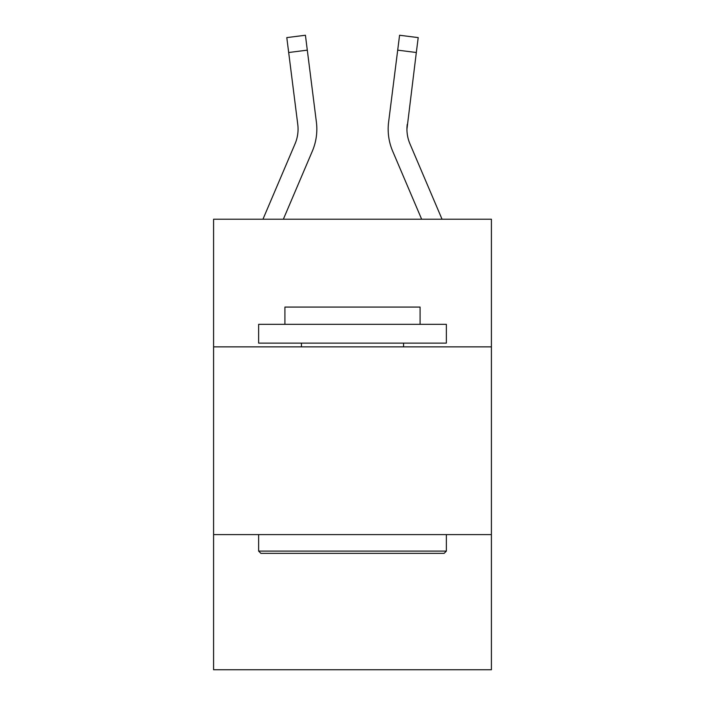 <?xml version="1.0" encoding="UTF-8"?>
<svg xmlns="http://www.w3.org/2000/svg" width="705" height="705" viewBox="0 0 705 705"><rect width="100%" height="100%" fill="white"/><g stroke="black" fill="none" stroke-linecap="round" stroke-linejoin="round"><path stroke-width="1.06" d="M491.411 346.869L491.411 219.22L213.589 219.22L213.589 346.869L491.411 346.869L491.411 669.75L213.589 669.75L213.589 346.869M491.411 534.593L213.589 534.593M283.357 219.22L312.333 151.17A56.321 56.321 3.8 0 0 316.386 122.053L307.301 50.152L288.68 52.505L286.794 37.603L305.424 35.25L307.301 50.152M442.044 219.22L409.94 143.82A37.541 37.541 0 0 1 406.944 129.174L416.32 52.505L397.699 50.152L399.576 35.25L418.206 37.603L416.32 52.505M421.643 219.22L392.667 151.17A56.321 56.321 0 0 1 388.614 122.053L397.699 50.152M409.94 143.82A37.541 37.541 0 0 1 406.944 129.174L407.234 124.406A37.541 37.541 0 0 0 409.94 143.82A37.541 37.541 0 0 1 406.944 129.174A37.541 37.541 0 0 0 409.94 143.82A37.541 37.541 0 0 1 406.944 129.174A37.541 37.541 0 0 0 409.94 143.82A37.541 37.541 0 0 1 406.944 129.174A37.541 37.541 0 0 0 409.94 143.82A37.541 37.541 0 0 1 406.944 129.174A37.541 37.541 0 0 0 409.94 143.82A37.541 37.541 0 0 1 406.944 129.174A37.541 37.541 0 0 0 409.94 143.82A37.541 37.541 0 0 1 406.944 129.174A37.541 37.541 0 0 0 409.94 143.82A37.541 37.541 0 0 1 406.944 129.174A37.541 37.541 0 0 0 409.94 143.82A37.541 37.541 0 0 1 406.944 129.174A37.541 37.541 0 0 0 409.94 143.82A37.541 37.541 0 0 1 406.944 129.174A37.541 37.541 0 0 0 409.94 143.82A37.541 37.541 0 0 1 406.944 129.174A37.541 37.541 0 0 0 409.94 143.82A37.541 37.541 0 0 1 406.944 129.174A37.541 37.541 0 0 0 409.94 143.82A37.541 37.541 0 0 1 406.944 129.174A37.541 37.541 0 0 0 409.94 143.82A37.541 37.541 0 0 1 406.944 129.174A37.541 37.541 0 0 0 409.94 143.82A37.541 37.541 0 0 1 406.944 129.174A37.541 37.541 0 0 0 409.94 143.82A37.541 37.541 0 0 1 406.944 129.174A37.541 37.541 0 0 0 409.94 143.82A37.541 37.541 0 0 1 406.944 129.174A37.541 37.541 0 0 0 409.94 143.82A37.541 37.541 0 0 1 406.944 129.174A37.541 37.541 0 0 0 409.94 143.82A37.541 37.541 0 0 1 406.944 129.174A37.541 37.541 0 0 0 409.94 143.82A37.541 37.541 0 0 1 406.944 129.174A37.541 37.541 0 0 0 409.94 143.82M260.894 553.363L258.638 551.107L446.362 551.107L444.106 553.363L260.894 553.363M446.362 324.344L446.362 343.115L258.638 343.115L258.638 324.344L446.362 324.344M284.917 324.344L284.917 307.072L420.083 307.072L420.083 324.344M446.362 534.593L446.362 551.107M258.638 534.593L258.638 551.107M403.56 343.115L403.56 346.869M301.44 343.115L301.44 346.869M262.956 219.22L295.06 143.82A37.541 37.541 3.8 0 0 297.766 124.406L288.68 52.505M316.836 129.085L316.765 131.861L316.836 129.085M316.104 119.797L316.386 122.053M388.164 129.085L388.235 131.861L388.164 129.085M388.614 122.053L388.896 119.797M286.794 37.603L305.424 35.25M399.576 35.25L418.206 37.603"/></g></svg>
